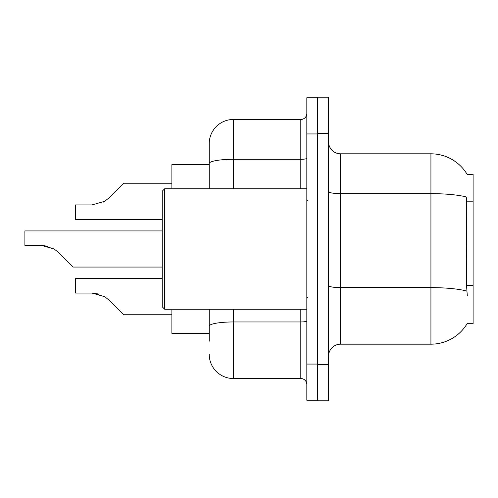 <?xml version="1.0" encoding="UTF-8"?>
<svg xmlns="http://www.w3.org/2000/svg" width="498" height="498" viewBox="0 0 498 498"><rect width="100%" height="100%" fill="white"/><g stroke="black" fill="none" stroke-linecap="round" stroke-linejoin="round"><path stroke-width="0.75" d="M467.186 174.449A42.168 42.168 0 0 0 430.932 153.82A42.168 42.168 0 0 1 467.186 174.449L473.1 174.3L473.1 323.7L467.093 323.7L467.311 323.339A42.168 42.168 0 0 1 430.932 344.18A42.168 42.168 0 0 0 467.093 323.7M209.241 186.7L209.241 156.833L209.241 164.664L171.891 164.664L171.891 188.761M209.241 333.336L171.891 333.336L171.891 309.239M328.518 356.232A12.045 12.045 0 0 1 340.57 344.18L430.932 344.18L430.932 153.82L340.57 153.82A12.045 12.045 0 0 1 328.518 141.768A12.045 12.045 0 0 0 340.57 153.82L340.57 344.18M317.674 364.667L317.674 400.809L328.518 400.809L328.518 364.667L317.674 364.667M328.518 133.333L328.518 97.191L317.674 97.191L317.674 133.333L328.518 133.333L328.518 364.667M467.311 295.986L466.533 285.522L466.707 197.09A42.168 7.321 180 0 0 430.932 193.641L340.57 193.641A12.045 2.092 0 0 1 328.518 191.549M209.241 341.167L209.241 309.239L209.241 341.167M306.83 364.063L306.83 400.205L317.674 400.205L317.674 97.795L306.83 97.795L306.83 364.063L317.674 364.063M233.338 309.239L233.338 378.517L300.811 378.517L300.811 309.239M209.241 188.761L209.241 143.58A24.097 24.097 0 0 1 233.338 119.483L300.811 119.483A6.026 6.026 0 0 0 306.83 113.457M209.241 143.58L209.241 156.833M306.83 384.543A6.026 6.026 0 0 0 300.811 378.517M233.338 378.517A24.097 24.097 0 0 1 209.241 354.42M162.255 278.637L75.503 278.637L75.503 293.079L92.03 293.079L104.748 296.715L109.068 300.138L123.697 314.767L171.891 314.767M98.641 294.007L92.03 293.079L75.503 293.079L92.03 293.079M104.748 296.715L92.933 293.098L104.748 296.715L92.933 293.098L104.748 296.715L92.933 293.098L104.748 296.715L92.933 293.098L104.748 296.715L109.068 300.138M162.255 230.929L24.9 230.929L24.9 245.371L41.427 245.371L54.145 249L58.465 252.424L73.094 267.053L162.255 267.053M48.038 246.292L41.427 245.371L24.9 245.371L41.427 245.371L48.038 246.292L41.427 245.371L24.9 245.371L41.427 245.371L48.038 246.292L41.427 245.371L24.9 245.371L41.427 245.371L48.038 246.292L41.427 245.371L24.9 245.371L41.427 245.371L48.038 246.292L41.427 245.371M54.145 249L42.33 245.383L54.145 249L42.33 245.383L54.145 249L42.33 245.383L54.145 249L42.33 245.383L54.145 249L58.465 252.424M103.273 202.132L104.748 201.285L92.03 204.921L75.503 204.921L75.503 219.363L162.255 219.363M109.068 197.862L104.748 201.285L109.068 197.862L104.748 201.285L109.068 197.862L104.748 201.285L109.068 197.862L104.748 201.285L109.068 197.862L104.748 201.285L109.068 197.862L104.748 201.285L109.068 197.862L104.748 201.285L109.068 197.862L104.748 201.285L109.068 197.862L123.697 183.233L171.891 183.233M164.664 309.239L162.255 306.83L162.255 191.17L164.664 188.761L164.664 309.239L306.83 309.239M473.1 285.522L466.533 285.522M473.1 201.18L466.533 201.18M466.838 291.1A42.168 7.321 180 0 0 430.932 287.62L340.57 287.62A12.045 2.092 0 0 1 328.518 285.528M306.83 320.911A6.026 1.046 0 0 1 300.811 321.957L233.338 321.957A24.097 4.183 180 0 0 209.241 326.14M306.83 133.937L317.674 133.937M233.338 119.483L233.338 159.304L300.811 159.304L300.811 119.483M209.241 163.487A24.097 4.183 180 0 1 233.338 159.304L233.338 188.761M300.811 188.761L300.811 159.304A6.026 1.046 0 0 0 306.83 158.258M308.038 200.806L306.83 199.605M164.664 188.761L306.83 188.761M308.038 297.194L306.83 298.395"/></g></svg>
